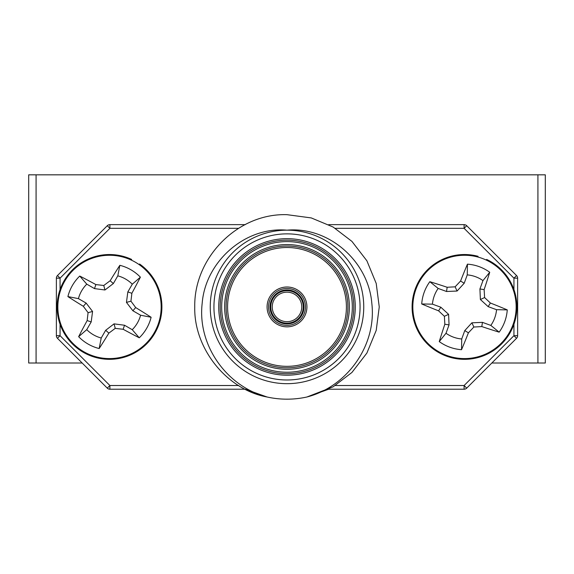 <?xml version="1.0" encoding="UTF-8"?>
<svg xmlns="http://www.w3.org/2000/svg" width="574" height="574" viewBox="0 0 574 574"><rect width="100%" height="100%" fill="white"/><g stroke="black" fill="none" stroke-linecap="round" stroke-linejoin="round"><path stroke-width="0.86" d="M36.083 363.012L28.7 363.012L28.7 174.826L36.083 174.826L36.083 363.012L82.168 363.012M491.832 363.012L537.917 363.012L537.917 174.826L36.083 174.826M537.917 174.826L545.3 174.826L545.3 363.012L537.917 363.012M287 292.166A14.759 14.759 0 0 0 272.241 306.925A14.759 14.759 0 0 0 287 321.684A14.759 14.759 0 0 0 301.759 306.925A14.759 14.759 0 0 0 287 292.166M287 325.379A18.447 18.447 0 0 1 268.553 306.925A18.447 18.447 0 0 1 287 288.478A18.447 18.447 0 0 1 305.447 306.925A18.447 18.447 0 0 1 287 325.379M287 246.038A60.887 60.887 0 0 0 226.113 306.925A60.887 60.887 0 0 0 287 367.812A60.887 60.887 0 0 0 347.887 306.925A60.887 60.887 0 0 0 287 246.038M287 240.14A66.792 66.792 0 0 0 220.208 306.925A66.792 66.792 0 0 0 287 373.717A66.792 66.792 0 0 0 353.792 306.925A66.792 66.792 0 0 0 287 240.14M287 383.676A76.751 76.751 0 0 1 210.249 306.925A76.751 76.751 0 0 1 287 230.174C244.919 226.307 205.377 261.794 202.177 303.345C197.269 345.082 226.529 386.553 267.075 397C226.694 389.653 193.718 348.447 194.751 306.925C193.825 257.97 237.371 213.062 287 214.676L311.28 217.926L333.128 227.039L351.934 241.396L366.894 260.804L376.214 283.456L379.249 306.925L376.214 330.394L366.894 353.053L351.934 372.454L333.128 386.819L306.925 397C347.363 386.654 376.759 345.096 371.823 303.381C368.587 261.816 329.239 226.335 287 230.174A76.751 76.751 0 0 1 363.751 306.925A76.751 76.751 0 0 1 287 383.676A76.751 76.751 0 0 0 363.751 306.925A76.751 76.751 0 0 0 287 230.174M60.062 324.267L60.062 335.697L109.892 385.52L109.892 389.215L245.299 389.215L267.075 397A92.249 92.249 0 0 0 306.925 397L328.701 389.215L464.108 389.215A3.688 3.688 0 0 0 466.719 388.132L464.108 385.52L513.938 335.697L513.938 324.267M287 214.676L311.28 217.926L333.128 227.039L351.934 241.396L366.894 260.804L376.214 283.456L379.249 306.925L376.214 283.456L366.894 260.804L351.934 241.396L333.128 227.039L311.28 217.926L287 214.676M333.128 386.819L306.925 397L328.701 389.215L306.925 397M328.701 224.642L464.108 224.642A3.688 3.688 0 0 1 466.719 225.718L516.543 275.549A3.688 3.688 0 0 1 517.626 278.16L517.626 335.697A3.688 3.688 0 0 1 516.543 338.301L466.719 388.132M109.892 389.215A3.688 3.688 0 0 1 107.281 388.132L57.457 338.301A3.688 3.688 0 0 1 56.374 335.697L56.374 278.16A3.688 3.688 0 0 1 57.457 275.549L107.281 225.718A3.688 3.688 0 0 1 109.892 224.642L245.299 224.642M477.862 257.023L478.049 256.313A52.399 52.399 0 0 0 413.172 317.522A52.399 52.399 0 0 0 496.991 348.031A52.399 52.399 0 0 0 486.63 259.441L486.321 260.108M131.346 260.108L131.654 259.441A52.399 52.399 0 0 0 57.135 308.453A52.399 52.399 0 0 0 134.381 353.046A52.399 52.399 0 0 0 139.568 264.004L139.145 264.607M461.718 338.983L464.768 330.602L471.9 322.818L482.447 322.358L490.827 325.408A32.173 32.173 0 0 0 496.546 309.695L488.165 306.645L480.381 299.513L479.921 288.966L482.971 280.593A32.173 32.173 0 0 0 467.258 274.874L464.208 283.247L457.076 291.032L446.529 291.492L438.156 288.442A32.173 32.173 0 0 0 432.437 304.155L440.81 307.205L448.595 314.337L449.055 324.884L446.005 333.264A32.173 32.173 0 0 0 461.718 338.983L461.539 349.695A42.871 42.871 0 0 1 439.261 341.587A81.601 7.11 -70 0 1 444.843 324.238A80.676 7.032 -92.5 0 1 444.391 316.296A80.676 7.032 -137.5 0 1 438.601 310.843A81.601 7.11 -160 0 1 421.718 303.976A42.871 42.871 0 0 1 429.826 281.698A81.601 7.11 20 0 1 447.175 287.28A80.676 7.032 -2.5 0 1 455.117 286.828A80.676 7.032 -47.5 0 1 460.57 281.038A81.601 7.11 -70 0 1 467.444 264.155A42.871 42.871 0 0 1 489.722 272.263A81.601 7.11 110 0 1 484.133 289.612A80.676 7.032 87.5 0 1 484.592 297.554A80.676 7.032 42.5 0 1 490.375 303.007A81.601 7.11 20 0 1 507.258 309.881A42.871 42.871 0 0 1 499.15 332.159A81.601 7.11 -160 0 1 481.801 326.57A80.676 7.032 177.5 0 1 473.859 327.029A80.676 7.032 132.5 0 1 468.406 332.812A81.601 7.11 110 0 1 461.539 349.695M446.823 355.471A51.66 51.66 0 0 1 415.942 289.26A51.66 51.66 0 0 1 482.16 258.379A51.66 51.66 0 0 1 513.034 324.597A51.66 51.66 0 0 1 446.823 355.471M490.827 325.408L499.15 332.159M496.546 309.695L507.258 309.881M482.447 322.358L481.801 326.57M471.9 322.818L473.859 327.029M464.768 330.602L468.406 332.812M446.005 333.264L439.261 341.587M482.971 280.593L489.722 272.263M467.258 274.874L467.444 264.155M479.921 288.966L484.133 289.612M480.381 299.513L484.592 297.554M488.165 306.645L490.375 303.007M438.156 288.442L429.826 281.698M432.437 304.155L421.718 303.976M446.529 291.492L447.175 287.28M457.076 291.032L455.117 286.828M464.208 283.247L460.57 281.038M449.055 324.884L444.843 324.238M448.595 314.337L444.391 316.296M440.81 307.205L438.601 310.843M101.218 338.014L105.673 330.294L114.047 323.865L124.522 325.243L132.235 329.698A32.173 32.173 0 0 0 140.594 315.219L132.881 310.764L126.452 302.39L127.83 291.915L132.285 284.202A32.173 32.173 0 0 0 117.806 275.843L113.351 283.556L104.97 289.985L94.502 288.607L86.782 284.152A32.173 32.173 0 0 0 78.423 298.631L86.143 303.086L92.572 311.467L91.194 321.935L86.739 329.655A32.173 32.173 0 0 0 101.218 338.014L99.173 348.533A42.871 42.871 0 0 1 78.645 336.68A81.601 7.11 -60 0 1 87.162 320.565A80.676 7.032 -82.5 0 1 88.087 312.665A80.676 7.032 -127.5 0 1 83.33 306.294A81.601 7.11 -150 0 1 67.904 296.593A42.871 42.871 0 0 1 79.757 276.058A81.601 7.11 30 0 1 95.872 284.575A80.676 7.032 7.5 0 1 103.772 285.5A80.676 7.032 -37.5 0 1 110.143 280.751A81.601 7.11 -60 0 1 119.844 265.317A42.871 42.871 0 0 1 140.379 277.17A81.601 7.11 120 0 1 131.862 293.285A80.676 7.032 97.5 0 1 130.937 301.185A80.676 7.032 52.5 0 1 135.686 307.564A81.601 7.11 30 0 1 151.12 317.264A42.871 42.871 0 0 1 139.267 337.792A81.601 7.11 -150 0 1 123.152 329.275A80.676 7.032 -172.5 0 1 115.252 328.35A80.676 7.032 142.5 0 1 108.873 333.107A81.601 7.11 120 0 1 99.173 348.533M83.682 351.668A51.66 51.66 0 0 1 64.769 281.095A51.66 51.66 0 0 1 135.342 262.189A51.66 51.66 0 0 1 154.248 332.755A51.66 51.66 0 0 1 83.682 351.668M132.235 329.698L139.267 337.792M140.594 315.219L151.12 317.264M124.522 325.243L123.152 329.275M114.047 323.865L115.252 328.35M105.673 330.294L108.873 333.107M86.739 329.655L78.645 336.68M132.285 284.202L140.379 277.17M117.806 275.843L119.844 265.317M127.83 291.915L131.862 293.285M126.452 302.39L130.937 301.185M132.881 310.764L135.686 307.564M86.782 284.152L79.757 276.058M78.423 298.631L67.904 296.593M94.502 288.607L95.872 284.575M104.97 289.985L103.772 285.5M113.351 283.556L110.143 280.751M91.194 321.935L87.162 320.565M92.572 311.467L88.087 312.665M86.143 303.086L83.33 306.294M287 323.162A16.237 16.237 0 0 1 270.763 306.925A16.237 16.237 0 0 1 287 290.688A16.237 16.237 0 0 1 303.237 306.925A16.237 16.237 0 0 1 287 323.162M287 289.949A16.976 16.976 0 0 0 270.024 306.925A16.976 16.976 0 0 0 287 323.901A16.976 16.976 0 0 0 303.976 306.925A16.976 16.976 0 0 0 287 289.949M287 287A19.925 19.925 0 0 1 306.925 306.925A19.925 19.925 0 0 1 287 326.85A19.925 19.925 0 0 1 267.075 306.925A19.925 19.925 0 0 1 287 287M287 369.29A62.358 62.358 0 0 1 224.642 306.925A62.358 62.358 0 0 1 287 244.567A62.358 62.358 0 0 1 349.358 306.925A62.358 62.358 0 0 1 287 369.29M287 366.334A59.409 59.409 0 0 0 346.409 306.925A59.409 59.409 0 0 0 287 247.516A59.409 59.409 0 0 0 227.591 306.925A59.409 59.409 0 0 0 287 366.334M287 372.239A65.314 65.314 0 0 0 352.314 306.925A65.314 65.314 0 0 0 287 241.611A65.314 65.314 0 0 0 221.686 306.925A65.314 65.314 0 0 0 287 372.239M287 375.188A68.263 68.263 0 0 1 218.737 306.925A68.263 68.263 0 0 1 287 238.662A68.263 68.263 0 0 1 355.263 306.925A68.263 68.263 0 0 1 287 375.188M287 233.862A73.063 73.063 0 0 0 213.937 306.925A73.063 73.063 0 0 0 287 379.988A73.063 73.063 0 0 0 360.063 306.925A73.063 73.063 0 0 0 287 233.862M107.281 388.132L109.892 385.52L238.705 385.52M238.705 228.33L109.892 228.33L60.062 278.16L60.062 289.59M513.938 289.59L513.938 278.16L464.108 228.33L335.295 228.33M335.295 385.52L464.108 385.52L464.108 389.215M56.374 278.16L60.062 278.16L57.457 275.549M107.281 225.718L109.892 228.33L109.892 224.642M57.457 338.301L60.062 335.697L56.374 335.697M464.108 224.642L464.108 228.33L466.719 225.718M516.543 275.549L513.938 278.16L517.626 278.16M517.626 335.697L513.938 335.697L516.543 338.301"/></g></svg>
